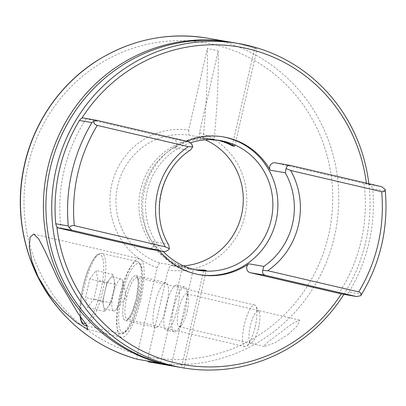 <?xml version="1.0" encoding="UTF-8"?>
<svg xmlns="http://www.w3.org/2000/svg" width="406" height="406" viewBox="0 0 406 406"><rect width="100%" height="100%" fill="white"/><g stroke="black" fill="none" stroke-linecap="round" stroke-linejoin="round"><path stroke-width="0.3" stroke-dasharray="2.03 1.52" d="M187.227 310.986A16.864 4.329 -76.9 0 0 188.252 295.954A16.864 4.329 -76.9 0 0 186.78 293.827A16.864 4.329 -76.9 0 0 178.681 309.509A16.864 4.329 -76.9 0 0 179.127 326.673A16.864 4.329 -76.9 0 0 181.386 325.414A16.864 4.329 -76.9 0 0 187.227 310.986M288.118 334.498L297.694 325.45L299.577 320.111L291.432 324.201L268.452 341.654L264.778 344.897L264.326 346.526L274.71 342.887L288.118 334.498M185.298 310.443A23.035 5.912 -76.9 0 0 186.699 289.909A23.035 5.912 -76.9 0 0 184.689 287.001A23.035 5.912 -76.9 0 0 173.626 308.428A23.035 5.912 -76.9 0 0 174.235 331.869A23.035 5.912 -76.9 0 0 177.32 330.149A23.035 5.912 -76.9 0 0 185.298 310.443M177.422 308.606A23.035 5.912 -76.9 0 0 176.813 285.164A23.035 5.912 -76.9 0 0 165.749 306.591A23.035 5.912 -76.9 0 0 166.358 330.032A23.035 5.912 -76.9 0 0 177.422 308.606M136.38 299.044A23.035 5.912 -76.9 0 0 135.771 275.603A23.035 5.912 -76.9 0 0 124.708 297.025A23.035 5.912 -76.9 0 0 125.317 320.466A23.035 5.912 -76.9 0 0 136.38 299.044A23.035 5.912 -76.9 0 0 135.69 275.588A23.035 5.912 -76.9 0 0 124.708 297.025A23.035 5.912 -76.9 0 0 125.403 320.486A23.035 5.912 -76.9 0 0 136.38 299.044M166.582 306.083A23.035 5.912 -76.9 0 0 165.973 282.642A23.035 5.912 -76.9 0 0 154.909 304.064A23.035 5.912 -76.9 0 0 155.518 327.505A23.035 5.912 -76.9 0 0 166.582 306.083M140.76 299.801A40.311 10.348 -76.9 0 0 139.694 258.779A40.311 10.348 -76.9 0 0 120.333 296.268A40.311 10.348 -76.9 0 0 121.399 337.29A40.311 10.348 -76.9 0 0 140.76 299.801M199.072 274.623A69.923 67.574 -80.2 0 1 198.341 274.502A69.923 67.574 -80.2 0 1 194.647 273.751A69.923 67.574 -80.2 0 1 144.028 192.17A69.923 67.574 -80.2 0 1 222.163 136.7A69.923 67.574 -80.2 0 1 222.894 136.827M190.45 142.821A65.808 63.595 99.8 0 0 163.298 251.502M159.472 250.842A69.923 67.574 -80.2 0 1 153.153 241.509A4.938 4.77 -80.2 0 1 148.18 248.893M82.098 117.791L173.078 138.994A4.938 4.77 -80.2 0 1 174.595 147.896A69.923 67.574 -80.2 0 1 186.674 141.263M368.836 183.715A164.521 158.99 -80.2 0 1 343.902 294.365M366.369 183.136A161.233 155.813 -80.2 0 1 366.486 184.07L364.009 183.441A157.944 152.631 99.8 0 1 338.848 293.284M183.522 265.874A65.808 63.595 -80.2 0 1 170.398 265.463L168.043 270.076A70.745 68.365 99.8 0 0 244.955 215.606A70.745 68.365 99.8 0 0 199.524 132.625L218.235 50.933L207.395 48.41A370.181 95.034 103.1 0 1 203.218 137.634L188.831 135.142A65.808 63.595 -80.2 0 0 117.669 185.867A65.808 63.595 -80.2 0 0 159.558 262.936L182.487 266.899A65.808 63.595 -80.2 0 1 140.841 188.815A65.808 63.595 -80.2 0 1 213.754 139.42A65.808 63.595 -80.2 0 1 217.073 140.085M203.218 137.634L212.729 139.735M195.925 269.873A65.808 63.595 -80.2 0 1 193.835 269.548A65.808 63.595 -80.2 0 1 190.353 268.843A65.808 63.595 -80.2 0 1 142.714 192.058A65.808 63.595 -80.2 0 1 216.251 139.852A65.808 63.595 -80.2 0 1 218.332 140.248M177.021 366.821A164.521 158.99 99.8 0 0 183.989 367.861L181.487 367.425L203.7 270.442M175.768 366.598A164.521 158.99 99.8 0 0 181.487 367.425M232.425 145.023L254.572 48.324A164.521 158.99 99.8 0 0 239.266 43.914A164.521 158.99 99.8 0 0 231.816 42.371M254.572 48.324L257.069 48.756A164.521 158.99 99.8 0 0 241.768 44.345A164.521 158.99 99.8 0 0 233.069 42.579M159.558 262.936L157.203 267.549L137.345 354.265A159.588 154.224 -80.2 0 1 67.371 90.599A159.588 154.224 -80.2 0 1 325.724 150.804A159.588 154.224 -80.2 0 1 148.185 356.793L147.86 361.091M171.276 365.715L193.327 269.427L170.398 265.463M148.185 356.793L168.043 270.076M160.477 363.01L182.487 266.899M137.345 354.265C136.766 357.6 136.812 359.274 137.492 359.295M194.682 269.599A65.808 63.595 -80.2 0 1 193.327 269.427M211.348 139.689L199.671 137.67A65.808 63.595 -80.2 0 1 205.304 139.847M157.203 267.549A70.745 68.365 99.8 0 1 111.772 184.568A70.745 68.365 99.8 0 1 188.683 130.103L207.395 48.41M188.683 130.103L188.831 135.142M361.117 295.162L361.492 294.274L348.987 292.112A164.521 158.99 99.8 0 0 372.647 188.79L385.157 190.952L385.213 189.917M83.56 118.034L97.095 120.384M83.017 117.994L86.245 118.709L83.758 118.08M86.245 118.709A157.944 152.631 99.8 0 0 61.088 228.553M174.595 147.896L189.602 150.489L190.47 149.997M168.713 244.869L168.165 244.107L153.153 241.509M381.503 186.664L364.009 183.441M368.166 184.36C370.546 184.811 372.038 186.283 372.647 188.79M348.987 292.112C347.343 294.101 345.354 294.797 343.009 294.203M199.524 132.625L199.671 137.67M275.243 162.811A4.938 4.77 -80.2 0 1 275.507 162.867L366.486 184.07M183.989 367.861L206.304 270.411M234.754 146.206L257.069 48.756M218.235 50.933A370.181 95.034 103.1 0 1 214.058 140.156M113.035 293.705A16.453 4.222 103.1 0 1 107.768 307.23A16.453 4.222 103.1 0 1 105.134 309.007A16.453 4.222 103.1 0 1 103.601 306.51A16.453 4.222 103.1 0 1 104.697 292.264L106.819 283.002L113.107 274.466L115.157 284.444L110.914 302.962L104.626 311.498L102.576 301.521L104.697 292.264A16.453 4.222 103.1 0 1 109.96 278.734A16.453 4.222 103.1 0 1 112.599 276.958A16.453 4.222 103.1 0 1 114.132 279.455A16.453 4.222 103.1 0 1 113.035 293.705M113.213 294.248A16.453 4.222 -76.9 0 0 113.65 310.991A16.453 4.222 -76.9 0 0 115.959 309.636A16.453 4.222 -76.9 0 0 121.551 295.69A16.453 4.222 -76.9 0 0 122.592 281.18A16.453 4.222 -76.9 0 0 121.115 278.942A16.453 4.222 -76.9 0 0 113.213 294.248M255.151 326.749A21.386 5.491 -76.9 0 0 255.836 306.063A21.386 5.491 -76.9 0 0 254.587 304.982A21.386 5.491 -76.9 0 0 244.316 324.876A21.386 5.491 -76.9 0 0 244.879 346.643A21.386 5.491 -76.9 0 0 246.472 346.227A21.386 5.491 -76.9 0 0 255.151 326.749M258.586 327.627A16.392 4.207 -76.9 0 0 259.109 311.767A16.392 4.207 -76.9 0 0 250.279 326.191A16.392 4.207 -76.9 0 0 251.933 342.552A16.392 4.207 -76.9 0 0 258.586 327.627M89.782 279.034L96.07 270.498L98.12 280.475L93.877 298.994L87.589 307.53L85.544 297.552L89.782 279.034L106.819 283.002M113.107 274.466L96.07 270.498M115.157 284.444L98.12 280.475M110.914 302.962L93.877 298.994M104.626 311.498L87.589 307.53M102.576 301.521L85.544 297.552M189.602 150.489A69.923 67.574 99.8 0 0 168.165 244.107M148.322 361.822L151.59 362.421A164.521 158.99 99.8 0 0 335.437 231.902A164.521 158.99 99.8 0 0 216.342 39.95A164.521 158.99 99.8 0 0 207.639 38.184M385.157 190.952A164.521 158.99 -80.2 0 1 361.492 294.274M188.085 141.587L173.078 138.994M275.507 162.867L290.513 165.46M137.512 299.334A21.386 5.491 103.1 0 1 127.24 319.228A21.386 5.491 103.1 0 1 126.677 297.461A21.386 5.491 103.1 0 1 136.949 277.567A21.386 5.491 103.1 0 1 137.512 299.334M85.316 323.349A35.373 9.079 -76.9 0 0 100.795 290.564A35.373 9.079 -76.9 0 0 99.729 254.537A35.373 9.079 -76.9 0 0 82.87 287.463A35.373 9.079 -76.9 0 0 80.236 316.447M84.976 325.424A37.017 9.505 103.1 0 1 84.001 287.752A37.017 9.505 103.1 0 1 101.784 253.324A37.017 9.505 103.1 0 1 102.759 290.995A37.017 9.505 103.1 0 1 86.696 325.257M138.375 299.298A37.017 9.505 -76.9 0 0 137.401 261.621A37.017 9.505 -76.9 0 0 119.618 296.055A37.017 9.505 -76.9 0 0 120.597 333.727A37.017 9.505 -76.9 0 0 138.375 299.298M121.582 296.487A35.373 9.079 103.1 0 1 138.441 263.56A35.373 9.079 103.1 0 1 139.507 299.582A35.373 9.079 103.1 0 1 122.653 332.514A35.373 9.079 103.1 0 1 121.582 296.487M299.577 320.111L186.78 293.827M188.252 295.954L186.699 289.909M184.689 287.001L176.813 285.164M165.973 282.642L135.771 275.603M139.694 258.779L33.723 234.084M222.163 136.7L223.625 136.954M205.192 137.939L213.754 139.42M216.251 139.852L220.422 140.572M193.835 269.548L198.001 270.269M198.341 274.502L199.803 274.755M121.399 337.29L87.929 329.489M155.518 327.505L125.317 320.466M174.235 331.869L166.358 330.032M181.386 325.414L177.32 330.149M264.326 346.526L179.127 326.673M254.587 304.982L136.929 277.562L137.487 278.475C137.959 279.546 138.207 281.632 138.223 284.743L136.325 299.039L132.432 311.407C130.712 315.274 129.275 317.685 128.123 318.644L127.24 319.228L244.879 346.643M87.173 325.937L120.597 333.727C122.333 334.382 124.525 333.235 127.179 330.291C132.016 324.059 136.147 313.823 139.562 299.592C142.526 287.037 143.262 276.364 141.775 267.564C141.527 264.869 140.07 262.89 137.401 261.621L101.784 253.324C98.831 253.278 96.643 254.41 95.232 256.719C89.853 264.199 85.712 274.446 82.814 287.458L80.713 298.852L79.789 311.432L80.048 316.188M113.65 310.991L105.134 309.007M122.592 281.18L126.322 297.05L115.959 309.636M259.109 311.767L255.836 306.063M251.933 342.552L246.472 346.227M121.115 278.942L112.599 276.958"/><path stroke-width="0.61" d="M58.692 280.678L44.65 250.269L38.753 238.987L33.723 234.084L30.115 237.114L29.257 247.158L32.003 261.5L38.265 277.146L49.019 294.609L62.351 310.108L76.587 322.557L87.929 329.489L86.204 324.567L77.81 313.031L58.692 280.678M222.894 136.827A69.923 67.574 -80.2 0 1 225.863 137.451A69.923 67.574 -80.2 0 1 276.552 218.651A69.923 67.574 -80.2 0 1 199.072 274.623M163.298 251.502A65.808 63.595 99.8 0 0 194.52 269.564A65.808 63.595 99.8 0 0 198.001 270.269A65.808 63.595 99.8 0 0 271.543 218.058A65.808 63.595 99.8 0 0 223.904 141.278A65.808 63.595 99.8 0 0 220.422 140.572A65.808 63.595 99.8 0 0 190.45 142.821M169.429 248.726L168.789 245.001C149.895 214.322 160.213 169.221 190.47 149.997L192.779 146.784L188.232 146.617L97.242 125.413C94.953 124.652 93.735 123.297 93.588 121.348L91.949 122.622L79.444 120.46A164.521 158.99 99.8 0 0 55.779 223.782L68.284 225.944L69.218 227.761C70.208 226.02 71.898 225.31 74.288 225.635L165.278 246.838L169.429 248.726C167.617 250.913 165.45 251.816 162.928 251.431L148.18 248.893A4.938 4.77 -80.2 0 1 147.921 248.837L162.928 251.431L71.938 230.227L56.941 227.634A161.233 155.813 -80.2 0 0 175.722 363A161.233 155.813 -80.2 0 0 341.324 293.914L250.35 272.71A4.938 4.77 -80.2 0 1 248.827 263.809A69.923 67.574 -80.2 0 1 199.803 274.755A69.923 67.574 -80.2 0 1 196.103 274.004A69.923 67.574 -80.2 0 1 159.472 250.842M186.674 141.263A69.923 67.574 -80.2 0 1 223.625 136.954A69.923 67.574 -80.2 0 1 227.319 137.7A69.923 67.574 -80.2 0 1 270.269 170.195A4.938 4.77 -80.2 0 1 275.243 162.811L290.513 165.46L381.503 186.664L385.116 189.287C385.081 191.196 383.929 191.997 381.65 191.693L290.66 170.484L286.063 168.526L285.276 172.789L270.269 170.195M343.902 294.365A164.521 158.99 -80.2 0 1 182.852 367.826A164.521 158.99 -80.2 0 1 174.154 366.065A164.521 158.99 -80.2 0 1 55.054 174.108A164.521 158.99 -80.2 0 1 238.906 43.589A164.521 158.99 -80.2 0 1 247.604 45.355A164.521 158.99 -80.2 0 1 368.836 183.715M83.017 117.994L82.098 117.791A161.233 155.813 -80.2 0 1 247.706 48.705A161.233 155.813 -80.2 0 1 366.369 183.136M341.324 293.914L356.346 296.507L265.357 275.304L250.35 272.71M217.073 140.085A65.808 63.595 -80.2 0 1 217.23 140.126A65.808 63.595 -80.2 0 1 232.252 145.769L232.425 145.023M218.332 140.248A65.808 63.595 -80.2 0 1 219.732 140.557A65.808 63.595 -80.2 0 1 234.754 146.206L232.252 145.769M238.906 43.589L233.069 42.579A164.521 158.99 99.8 0 0 49.217 173.103A164.521 158.99 99.8 0 0 168.317 365.055A164.521 158.99 99.8 0 0 177.021 366.821L182.852 367.826M174.519 366.385L151.59 362.421A164.521 158.99 99.8 0 1 148.332 361.822L171.256 365.786A164.521 158.99 99.8 0 0 174.519 366.385A164.521 158.99 99.8 0 0 175.768 366.598M231.816 42.371A164.521 158.99 99.8 0 0 230.567 42.148A164.521 158.99 99.8 0 0 47.309 169.85A164.521 158.99 99.8 0 0 160.416 363.258L137.461 359.29C103.317 349.698 75.298 330.621 53.409 302.064C24.964 264.722 13.875 214.043 23.903 167.333C32.749 124.155 59.261 85.062 95.643 61.59C130.326 39.59 167.658 31.785 207.639 38.184A164.521 158.99 99.8 0 0 24.38 165.887A164.521 158.99 99.8 0 0 137.492 359.295M147.86 361.091L148.322 361.822M203.7 270.442L203.802 269.98L206.304 270.411A65.808 63.595 -80.2 0 1 195.925 269.873M203.802 269.98A65.808 63.595 -80.2 0 1 194.682 269.599M205.304 139.847A65.808 63.595 -80.2 0 1 242.28 211.135A65.808 63.595 -80.2 0 1 183.522 265.874M212.729 139.735L214.058 140.156L211.348 139.689M248.827 263.809L263.834 266.402L262.718 270.462L267.706 270.711L358.696 291.914C360.873 292.655 361.553 293.919 360.741 295.7L361.117 295.162M79.444 120.46C80.931 118.445 82.372 117.649 83.758 118.08M58.601 227.923C57.18 227.639 56.241 226.259 55.779 223.782M360.741 295.7L356.61 296.563L343.009 294.203M385.213 189.917L385.116 189.287M83.56 118.039L97.095 120.384L188.085 141.587C190.521 142.359 192.084 144.089 192.779 146.784M147.921 248.837L56.941 227.634M97.095 120.384L93.588 121.348M69.218 227.761L71.938 230.227M262.718 270.462C262.139 272.939 263.022 274.552 265.357 275.304M290.513 165.46C288.087 165.095 286.606 166.12 286.063 168.526M290.66 170.484A74.856 72.339 -80.2 0 1 267.706 270.711M358.696 291.914A159.588 154.224 99.8 0 0 381.65 191.693M68.284 225.944A164.521 158.99 -80.2 0 1 91.949 122.622M97.242 125.413A159.588 154.224 99.8 0 0 74.288 225.635M165.278 246.838A74.856 72.339 -80.2 0 1 188.232 146.617M263.834 266.402A69.923 67.574 99.8 0 0 285.276 172.789M80.236 316.447A35.373 9.079 -76.9 0 0 85.316 323.349M86.696 325.257A37.017 9.505 103.1 0 1 84.976 325.424L87.173 325.937M230.567 42.148L207.639 38.184M385.198 189.79C388.633 227.619 380.584 262.778 361.051 295.269M80.048 316.188L80.601 319.466L81.697 322.552L83.154 324.475L84.976 325.424"/></g></svg>
